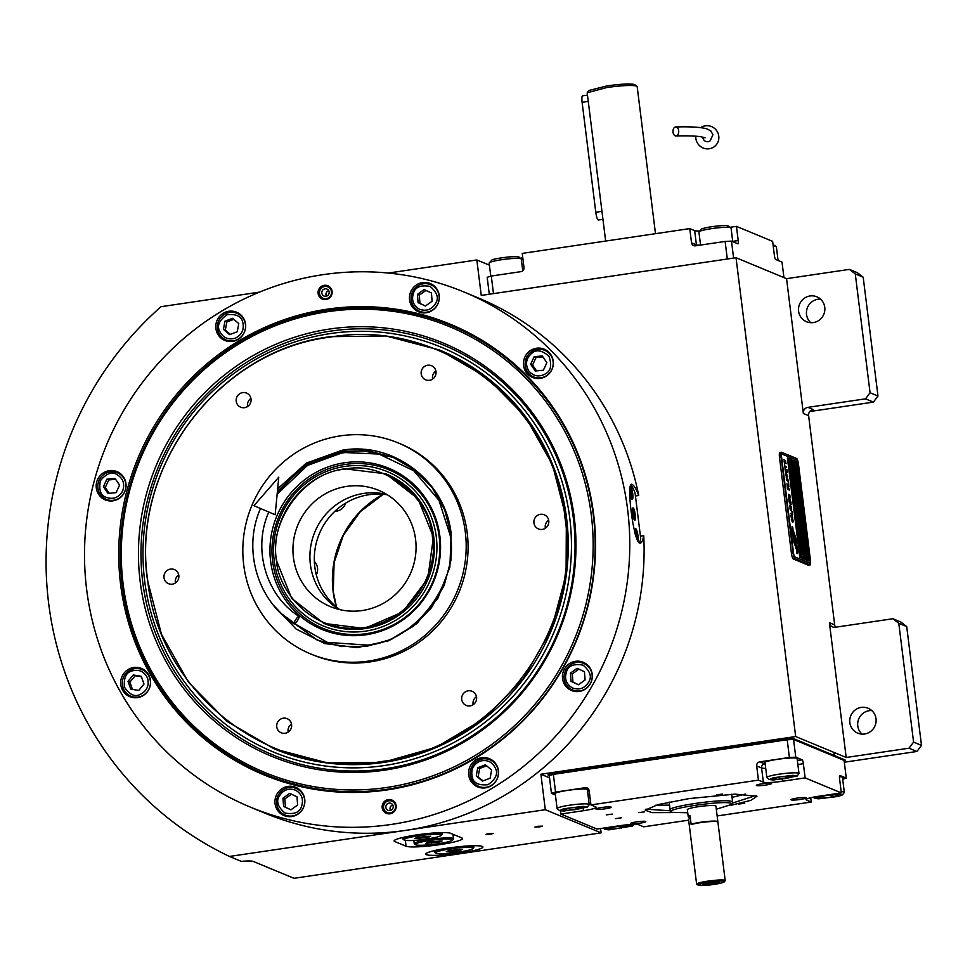 <?xml version="1.0" encoding="UTF-8"?>
<svg xmlns="http://www.w3.org/2000/svg" width="970" height="970" viewBox="0 0 970 970"><rect width="100%" height="100%" fill="white"/><g stroke="black" fill="none" stroke-linecap="round" stroke-linejoin="round"><path stroke-width="1.45" d="M863.191 277.202L855.273 273.928L849.368 269.381L857.286 272.655L863.191 277.202L877.983 396.027L873.412 402.113L865.495 398.84L807.913 407.351L813.187 409.546A5.396 5.25 -67.5 0 0 808.616 415.645L834.685 624.898A5.396 5.25 -67.5 0 0 835.546 627.226M873.412 402.113L809.768 411.535M846.192 757.485L829.398 622.716A5.396 5.25 112.5 0 0 835.303 627.263L892.885 618.739L900.803 622.012L906.695 626.559L921.5 745.384L916.929 751.471L909.011 748.197L846.192 757.485L795.667 736.533L736.024 257.717L786.549 278.669L803.342 413.45A5.396 5.25 112.5 0 1 807.913 407.351M820.535 299.136A13.495 13.143 -67.5 0 0 810.762 322.695M810.035 295.971A13.495 13.143 -67.5 0 0 806.519 321.737A13.495 13.143 -67.5 0 0 824.755 310.873A13.495 13.143 -67.5 0 0 810.035 295.971M855.273 273.928L870.066 392.741L865.495 398.84M786.549 278.669L849.368 269.381M877.983 396.027L870.066 392.741M736.024 257.717L481.253 295.426L476.84 259.96L388.339 273.055M259.451 292.128L160.996 306.702A332.795 324.113 -67.5 0 0 229.466 856.449L545.31 809.707L540.896 774.242L795.667 736.533M549.529 777.831L540.896 774.242M916.929 751.471L844.312 762.226M861.275 707.397A13.495 13.143 -67.5 0 0 857.759 733.162A13.495 13.143 -67.5 0 0 875.995 722.298A13.495 13.143 -67.5 0 0 861.275 707.397M909.011 748.197L913.582 742.098L898.778 623.286L892.885 618.739M871.775 710.561A13.495 13.143 -67.5 0 0 862.003 734.12M906.695 626.559L898.778 623.286M229.466 856.449L241.287 861.36A17.993 2.061 -7.1 0 1 253.267 861.421L293.983 878.311L601.109 832.854L600.575 828.525M489.413 265.174L476.84 259.96M461.902 837.971L450.589 833.278A28.785 3.298 172.9 0 0 419.44 834.515A28.785 3.298 172.9 0 0 394.111 840.966A28.785 3.298 172.9 0 0 394.754 841.536L406.066 846.228A28.785 3.298 172.9 0 0 437.228 845.003A28.785 3.298 172.9 0 0 462.544 838.541A28.785 3.298 172.9 0 0 461.902 837.971M460.374 853.042A28.785 3.298 172.9 0 0 482.902 846.98A28.785 3.298 172.9 0 0 448.31 848.047A28.785 3.298 172.9 0 0 425.781 854.097A28.785 3.298 172.9 0 0 460.374 853.042M489.038 833.509L493.572 833.363L490.614 834.164L486.079 834.297L489.038 833.509M537.901 826.27L542.436 826.137L539.478 826.937L534.943 827.07L537.901 826.27M601.109 832.854L545.31 809.707M921.5 745.384L913.582 742.098M339.742 609.621A63.862 62.201 112.5 0 1 314.801 566.856A63.862 62.201 112.5 0 1 387.357 494.797M794.212 536.192A3.953 0.776 81.6 0 0 794.139 536.216L794.212 536.192A3.953 0.776 81.6 0 1 794.297 536.204A3.953 0.776 81.6 0 1 795.703 541.284A15.665 3.068 81.6 0 1 796.528 543.867L796.285 539.235L793.448 532.203A10.44 2.049 81.6 0 0 794.139 536.216A3.953 0.776 -98.4 0 1 794.163 536.204M793.63 531.524L796.2 539.247L796.467 543.649M808.531 565.146A5.396 1.055 -98.4 0 1 808.422 565.207A5.396 1.055 -98.4 0 1 808.289 565.183L793.205 558.926A5.396 1.055 -98.4 0 1 791.411 553.142L779.492 457.379A5.396 1.055 -98.4 0 1 779.831 452.505A5.396 1.055 -98.4 0 1 779.953 452.529M781.614 457.282L793.533 553.045A3.601 0.703 81.6 0 0 794.733 556.901L809.817 563.158A3.601 0.703 81.6 0 0 809.901 563.17A3.601 0.703 81.6 0 0 810.132 559.92L798.201 464.157A3.601 0.703 81.6 0 0 797 460.301L781.917 454.045A3.601 0.703 81.6 0 0 781.832 454.033A3.601 0.703 81.6 0 0 781.614 457.282L781.529 457.294A3.601 0.703 -98.4 0 1 781.747 454.045A3.601 0.703 -98.4 0 1 781.796 454.045L781.747 454.045M807.331 560.442L808.834 561.072L796.467 461.756L794.963 461.138L807.331 560.442M805.076 559.508L806.579 560.126L794.212 460.823L792.696 460.192L805.076 559.508M803.184 558.72L804.312 559.193L791.738 459.792M790.95 463.32L802.214 553.761M799.789 557.313L801.305 557.944L788.925 458.628L787.422 458.01L799.789 557.313M795.594 541.539A13.689 2.68 81.6 0 1 794.491 538.265A9.276 1.819 81.6 0 1 793.29 532.045A106.579 20.879 81.6 0 1 792.708 526.952L792.599 530.323A16.514 3.237 81.6 0 0 793.217 534.179A8.621 1.685 81.6 0 0 794.333 538.605A322.161 63.123 81.6 0 1 795.182 541.042A13.568 2.655 81.6 0 1 796.152 544.364A8.912 1.746 81.6 0 1 797.073 549.517A63.996 12.537 81.6 0 1 797.522 553.518L797.643 550.16A10.355 2.025 81.6 0 0 796.782 545.407A9.821 1.928 81.6 0 0 795.594 541.539L795.509 541.551A13.689 2.68 -98.4 0 1 794.406 538.277A9.276 1.819 -98.4 0 1 793.205 532.057A106.579 20.879 -98.4 0 1 792.648 527.183M794.818 540.387A13.689 2.68 81.6 0 1 793.727 537.028A10.343 2.025 81.6 0 1 792.623 531.596A22.455 4.401 81.6 0 1 792.029 526.674L791.932 530.008A9.761 1.916 81.6 0 0 793.023 535.695A11.87 2.328 81.6 0 0 793.993 538.702A25.996 5.093 81.6 0 1 794.685 540.581A8.439 1.649 81.6 0 1 795.691 544.558A14.198 2.777 81.6 0 1 796.406 549.129A36.133 7.081 81.6 0 1 796.867 553.252L796.952 549.917A10.67 2.085 81.6 0 0 795.861 543.746A10.221 2.001 81.6 0 0 794.818 540.387L794.733 540.399A13.689 2.68 -98.4 0 1 793.642 537.04A10.343 2.025 -98.4 0 1 792.538 531.608A22.455 4.401 -98.4 0 1 791.969 526.916M795.861 548.693L796.043 548.014A10.427 2.037 81.6 0 0 795.351 544.012A3.953 0.776 81.6 0 1 793.872 538.908A15.69 3.068 81.6 0 1 793.048 536.337L793.29 540.969L796.127 548.001A10.427 2.037 81.6 0 0 795.436 543.988A3.953 0.776 81.6 0 1 795.364 544.012A3.953 0.776 -98.4 0 1 795.279 544.024A3.953 0.776 -98.4 0 1 793.787 538.932A15.69 3.068 -98.4 0 1 793.023 536.568M792.842 519.411L792.817 521.981L791.362 519.447L792.878 522.49L792.635 519.338M790.889 515.943L791.387 517.847L792.575 518.501L792.357 515.506L791.168 514.852L790.889 515.943M790.562 513.397L792.514 514.682L792.138 511.626L792.211 514.076L790.562 513.397M789.907 508.122L790.417 510.026L791.593 510.681L791.374 507.686L790.198 507.031L789.907 508.122M791.241 504.485L789.616 502.69L791.035 502.787L789.144 502.011L791.083 504.752L789.556 505.321L789.653 506.085L791.544 506.873L789.992 505.746L791.241 504.485L789.616 502.69M789.677 498.919L788.792 498.883L789.059 501.332L790.95 502.108L789.677 498.919M788.331 495.464L788.84 497.367L790.016 498.022L789.798 495.027L788.61 494.373L788.331 495.464M789.459 490.129L788.234 487.049L787.749 488.941L787.191 486.285L787.567 489.353L789.459 490.129M788.986 486.394L787.046 485.097L788.986 486.394M786.888 483.909L788.84 485.206L788.464 482.138L788.537 484.588L786.888 483.909M788.38 481.459L786.428 480.174L788.38 481.459M786.549 476.597L786.343 479.495L788.234 480.271L786.33 476.549M786.076 472.778L785.87 475.664L787.749 476.452L785.845 472.729M786.9 469.565L786.973 472.014L786.052 469.541L785.567 471.432L785.009 468.789L785.397 471.844L787.276 472.62L786.658 469.516M784.718 464.957L785.13 468.183L784.96 466.825L786.573 467.019L784.888 466.315L784.524 464.933M784.233 461.053L784.645 464.278L784.475 462.92L786.088 463.102L784.403 462.411L784.039 461.017M785.833 461.065L783.893 459.78L785.833 461.065M791.29 517.083L791.423 515.361L792.611 517.313L791.544 517.592L791.265 515.385M790.32 509.262L790.441 507.54L791.641 509.492L791.496 510.159L790.574 509.771L790.295 507.565M789.798 501.15L789.216 498.895M789.907 499.259L790.647 501.502L790.016 499.223M788.743 496.604L788.865 494.882L790.065 496.834L788.998 497.113L788.719 494.906M786.815 477.434L787.082 479.313L786.815 477.434M786.33 473.603L786.609 475.494L786.33 473.603M796.467 461.756L808.75 561.024M794.963 461.186L796.382 461.768M792.708 460.241L794.127 460.835L806.482 560.09M791.75 459.853L804.227 559.156M787.434 458.058L788.84 458.64L801.208 557.895M809.732 563.17L809.817 563.158A3.601 0.703 -98.4 0 1 809.817 563.182A3.601 0.703 -98.4 0 1 809.732 563.17L794.648 556.913A3.601 0.703 -98.4 0 1 793.448 553.058L781.529 457.294M809.95 564.94L794.866 558.684A5.396 1.055 -98.4 0 1 793.072 552.9L781.141 457.137A5.396 1.055 -98.4 0 1 781.493 452.262A5.396 1.055 -98.4 0 1 781.614 452.287L796.697 458.531A5.396 1.055 -98.4 0 1 798.492 464.327L810.423 560.09A5.396 1.055 -98.4 0 1 810.071 564.964A5.396 1.055 -98.4 0 1 809.95 564.94L808.289 565.183M797.643 550.16L797.546 550.172A10.355 2.025 81.6 0 0 796.697 545.419A9.821 1.928 81.6 0 0 795.509 541.551M797.473 550.778L797.546 550.172M797.704 552.851L797.388 550.79M796.843 553.021L796.867 549.942A10.67 2.085 81.6 0 0 795.764 543.758A10.221 2.001 81.6 0 0 794.733 540.399M793.351 521.399L793.169 520.647M791.702 520.72L791.52 519.968M792.817 521.981L792.126 521.751M792.502 518.501L792.466 515.931L791.156 514.864M792.466 517.968L791.205 517.095M792.417 514.646L791.896 511.578M792.211 514.076L790.574 513.445M791.532 510.681L791.496 508.11L790.174 507.043M791.496 510.159L790.235 509.274M790.999 503.26L789.156 502.06M791.447 506.837L789.907 505.758L791.156 504.509M789.653 499.077L789.046 498.386M790.853 502.072L789.847 498.725M790.647 501.502L789.822 499.271M789.956 498.022L789.919 495.452L788.598 494.385M789.919 497.489L788.659 496.616M789.362 490.092L788.004 487.001M788.27 489.159L787.191 486.346M788.901 486.358L787.046 485.145M788.743 485.158L788.222 482.09M788.537 484.588L786.9 483.957M788.283 481.423L786.44 480.223M788.137 480.235L786.464 476.609M787.082 479.313L786.258 477.082M787.664 476.416L785.991 472.79M786.609 475.494L785.785 473.263M786.973 472.014L785.821 469.492M786.088 471.65L785.021 468.837M787.179 472.584L786.803 469.577M785.033 468.146L784.96 466.825M786.549 467.491L784.803 466.327L784.633 464.969M784.548 464.242L784.475 462.92M786.064 463.575L784.318 462.423L784.148 461.065M785.748 461.029L783.893 459.828M801.499 553.652L802.336 559.29M801.414 553.627L802.833 558.987M801.802 553.579L801.887 553.591A3.419 3.419 0 0 1 802.711 559.229M789.568 457.888L790.404 463.527M789.483 457.864L790.914 463.224M789.871 457.816L789.956 457.828A3.419 3.419 0 0 1 790.793 463.466M327.205 309.175A243.834 237.48 112.5 0 1 593.676 514.549A243.834 237.48 112.5 0 1 387.078 789.932A243.834 237.48 112.5 0 1 120.607 584.558A243.834 237.48 112.5 0 1 327.205 309.175M327.884 310.376A242.852 236.522 112.5 0 1 450.747 325.459A242.852 236.522 112.5 0 1 593.288 514.924A242.852 236.522 112.5 0 1 387.527 789.192A242.852 236.522 112.5 0 1 264.677 774.121A242.852 236.522 112.5 0 1 122.523 520.914A242.852 236.522 112.5 0 1 327.884 310.376M250.333 807.113A278.827 271.564 -67.5 0 0 391.383 824.427A278.827 271.564 -67.5 0 0 627.178 582.703A278.827 271.564 -67.5 0 0 463.963 291.994A278.827 271.564 -67.5 0 0 322.901 274.68A278.827 271.564 -67.5 0 0 87.106 516.404A278.827 271.564 -67.5 0 0 250.333 807.113L264.652 813.054A278.827 271.564 -67.5 0 0 405.702 830.368A278.827 271.564 -67.5 0 0 643.728 535.658C642.734 541.199 641.34 543.673 639.533 543.079C633.398 541.308 625.662 479.18 632.246 484.551C634.089 485.412 636.247 489.05 638.721 495.488L635.435 495.973M631.567 484.454L632.246 484.551M643.728 535.658L640.43 536.143M638.721 495.488A278.827 271.564 -67.5 0 0 478.283 297.935L463.963 291.994M324.235 285.325A7.19 7.008 112.5 0 1 332.079 293.267A7.19 7.008 112.5 0 1 322.355 299.063A7.19 7.008 112.5 0 1 324.235 285.325M388.291 799.607A7.19 7.008 112.5 0 1 396.136 807.549A7.19 7.008 112.5 0 1 386.412 813.345A7.19 7.008 112.5 0 1 388.291 799.607M228.847 311.249A15.29 14.889 -67.5 0 0 224.87 340.446A15.29 14.889 -67.5 0 0 245.531 328.139A15.29 14.889 -67.5 0 0 228.847 311.249M109.246 470.68A15.29 14.889 -67.5 0 0 105.257 499.877A15.29 14.889 -67.5 0 0 125.93 487.57A15.29 14.889 -67.5 0 0 109.246 470.68M133.751 667.481A15.29 14.889 -67.5 0 0 129.774 696.678A15.29 14.889 -67.5 0 0 150.435 684.371A15.29 14.889 -67.5 0 0 133.751 667.481M288.029 786.379A15.29 14.889 -67.5 0 0 284.04 815.576A15.29 14.889 -67.5 0 0 304.713 803.269A15.29 14.889 -67.5 0 0 288.029 786.379M481.69 757.715A15.29 14.889 -67.5 0 0 477.701 786.912A15.29 14.889 -67.5 0 0 498.374 774.606A15.29 14.889 -67.5 0 0 481.69 757.715M575.501 661.31A15.29 14.889 -67.5 0 0 571.524 690.507A15.29 14.889 -67.5 0 0 592.185 678.2A15.29 14.889 -67.5 0 0 575.501 661.31M536.507 348.23A15.29 14.889 -67.5 0 0 532.53 377.427A15.29 14.889 -67.5 0 0 553.191 365.12A15.29 14.889 -67.5 0 0 536.507 348.23M422.508 282.585A15.29 14.889 -67.5 0 0 418.531 311.782A15.29 14.889 -67.5 0 0 439.192 299.475A15.29 14.889 -67.5 0 0 422.508 282.585M640.261 543.176L639.533 543.079M238.584 313.213A15.29 14.889 -67.5 0 0 235.467 312.813M227.004 341.137A15.29 14.889 112.5 0 1 224.519 339.221M118.983 472.645A15.29 14.889 -67.5 0 0 115.866 472.244M107.403 500.568A15.29 14.889 112.5 0 1 104.905 498.653M143.499 669.458A15.29 14.889 -67.5 0 0 140.371 669.045M131.92 697.381A15.29 14.889 112.5 0 1 129.422 695.454M297.766 788.355A15.29 14.889 -67.5 0 0 294.65 787.943M286.186 816.279A15.29 14.889 112.5 0 1 283.689 814.351M491.426 759.692A15.29 14.889 -67.5 0 0 488.31 759.28M479.847 787.616A15.29 14.889 112.5 0 1 477.349 785.688M585.25 663.286A15.29 14.889 -67.5 0 0 582.121 662.874M573.67 691.21A15.29 14.889 112.5 0 1 571.172 689.282M546.255 350.206A15.29 14.889 -67.5 0 0 543.127 349.794M534.664 378.13A15.29 14.889 112.5 0 1 532.178 376.214M432.244 284.549A15.29 14.889 -67.5 0 0 429.128 284.149M420.665 312.473A15.29 14.889 112.5 0 1 418.167 310.558M630.706 485.073A29.682 5.82 -98.4 0 1 635.083 493.172L640.709 538.314A29.682 5.82 -98.4 0 1 639.194 542.897M634.683 520.138A6.111 1.2 81.6 0 0 634.829 520.15A6.111 1.2 81.6 0 0 635.168 514.282A6.111 1.2 81.6 0 0 633.18 508.074A6.111 1.2 81.6 0 0 633.034 508.05A6.111 1.2 81.6 0 0 632.695 513.93A6.111 1.2 81.6 0 0 634.683 520.138M637.981 541.527A6.741 1.322 81.6 0 0 637.751 534.337A6.741 1.322 81.6 0 0 635.762 528.735A6.741 1.322 81.6 0 0 635.592 528.711A6.741 1.322 81.6 0 0 635.023 533.33M629.7 490.456A6.741 1.322 81.6 0 0 632.113 499.477A6.741 1.322 81.6 0 0 632.27 499.501A6.741 1.322 81.6 0 0 632.646 493.027A6.741 1.322 81.6 0 0 630.452 486.176A6.741 1.322 81.6 0 0 630.294 486.152A6.741 1.322 81.6 0 0 630.233 486.176M637.035 539.672A5.577 1.091 81.6 0 0 636.878 535.998A5.577 1.091 81.6 0 0 635.132 530.081A5.577 1.091 81.6 0 0 635.023 530.02L635.023 530.02M636.32 537.817L636.09 534.215L635.326 532.445L635.047 533.427M636.09 534.215L635.277 534.337M631.349 498.41A5.577 1.091 81.6 0 0 631.434 498.325A5.577 1.091 81.6 0 0 631.579 493.439A5.577 1.091 81.6 0 0 629.93 487.607M631.167 494.724L630.306 494.858L630.791 496.022L631.167 494.724L630.791 491.657L630.027 489.886L629.736 490.917M630.791 491.657L629.821 491.802M591.288 514.949A241.3 235.007 -67.5 0 0 327.593 311.709A241.3 235.007 -67.5 0 0 123.154 584.231A241.3 235.007 -67.5 0 0 386.848 787.458A241.3 235.007 -67.5 0 0 591.288 514.949M450.783 325.483A242.852 236.522 -67.5 0 0 327.969 310.412A242.852 236.522 -67.5 0 0 122.596 520.926A242.852 236.522 -67.5 0 0 264.713 774.133M384.69 770.144A223.731 217.898 -67.5 0 0 574.252 517.471A223.731 217.898 -67.5 0 0 329.751 329.024A223.731 217.898 112.5 0 0 140.189 581.709A223.731 217.898 112.5 0 0 384.69 770.144M385.272 768.737A221.972 216.177 112.5 0 1 142.687 581.782A221.972 216.177 112.5 0 1 330.758 331.097A221.972 216.177 112.5 0 1 573.331 518.053A221.972 216.177 112.5 0 1 385.272 768.737M384.12 765.585A219.111 213.388 112.5 0 1 144.675 581.042A219.111 213.388 112.5 0 1 330.309 333.583A219.111 213.388 -67.5 0 1 569.766 518.125A219.111 213.388 -67.5 0 1 384.12 765.585M439.349 349.952A215.873 210.235 -67.5 0 1 439.919 350.182A215.873 210.235 -67.5 0 1 566.274 575.246A215.873 210.235 -67.5 0 1 383.72 762.396A215.873 210.235 112.5 0 1 274.522 748.986A215.873 210.235 112.5 0 1 273.989 748.767M635.253 514.658A6.293 1.237 81.6 0 0 633.277 507.965A6.293 1.237 81.6 0 0 633.168 507.904A6.293 1.237 81.6 0 0 632.61 513.554A6.293 1.237 81.6 0 0 634.707 520.308A6.293 1.237 81.6 0 0 635.083 520.175A6.293 1.237 81.6 0 0 635.253 514.658M634.441 518.198L634.95 516.464L633.422 510.014L633.434 515.846L634.441 518.198M634.428 512.366L633.034 512.584M634.95 516.464L633.774 516.634M329.97 337.148C218.092 350.728 130.695 467.213 147.682 580.133C158.922 693.889 271.648 780.765 382.81 761.341C494.688 747.749 582.085 631.264 565.086 518.356C553.846 404.587 441.132 317.724 329.97 337.148M330.443 336.675C218.189 350.303 130.501 467.176 147.549 580.472L161.456 634.247L188.544 682.31L227.016 721.401L274.255 748.876L327.472 762.941L382.689 762.396L436.161 747.264L484.2 718.6L523.533 678.357L551.457 629.287L566.068 574.749L566.359 518.489L552.463 464.703L525.364 416.651L486.891 377.56L439.652 350.073L386.06 335.959L330.443 336.675M277.747 488.759L306.387 463.054L342.264 450.213C393.759 441.217 445.97 481.447 451.183 534.155L449.85 567.183L437.943 598.15L416.809 623.601L388.776 640.734L356.936 647.657L324.829 643.583L296.02 628.972L273.673 605.45M277.529 491.232L306.338 464.484L342.919 451.159L368.406 450.832L392.971 457.306L414.626 469.892L432.256 487.813L444.672 509.844L451.05 534.494L450.917 560.284L444.212 585.274L431.42 607.766L413.39 626.208L391.371 639.351L366.866 646.287L341.549 646.529L317.166 640.091L280.682 613.113M465.309 532.057A114.23 111.247 112.5 0 1 421.841 637.957A114.23 111.247 112.5 0 1 310.739 653.974A114.23 111.247 112.5 0 1 243.7 564.855A114.23 111.247 -67.5 0 1 287.168 458.968A114.23 111.247 -67.5 0 1 398.258 442.938A114.23 111.247 -67.5 0 1 465.309 532.057M398.258 442.938L400.149 443.726A114.23 111.247 -67.5 0 1 467.2 532.845A114.23 111.247 112.5 0 1 423.72 638.733A114.23 111.247 112.5 0 1 312.631 654.762L310.739 653.974M421.186 373.862A7.651 7.445 -67.5 0 0 433.105 378.749A7.651 7.445 -67.5 0 0 431.529 365.702A7.651 7.445 -67.5 0 0 421.186 373.862M236.207 401.228A7.651 7.445 -67.5 0 0 248.138 406.127A7.651 7.445 -67.5 0 0 246.55 393.068A7.651 7.445 -67.5 0 0 236.207 401.228M164.003 577.72A7.651 7.445 -67.5 0 0 175.922 582.606A7.651 7.445 -67.5 0 0 174.345 569.56A7.651 7.445 -67.5 0 0 164.003 577.72M276.765 726.821A7.651 7.445 -67.5 0 0 288.684 731.719A7.651 7.445 -67.5 0 0 287.108 718.661A7.651 7.445 -67.5 0 0 276.765 726.821M461.732 699.443A7.651 7.445 -67.5 0 0 473.663 704.341A7.651 7.445 -67.5 0 0 472.087 691.283A7.651 7.445 -67.5 0 0 461.732 699.443M533.949 522.963A7.651 7.445 -67.5 0 0 545.867 527.862A7.651 7.445 -67.5 0 0 544.291 514.803A7.651 7.445 -67.5 0 0 533.949 522.963M432.584 379.124A7.651 7.445 112.5 0 1 432.499 378.542A7.651 7.445 -67.5 0 1 435.918 371.086M247.617 406.503A7.651 7.445 112.5 0 1 247.52 405.921A7.651 7.445 -67.5 0 1 250.951 398.464M175.4 582.982A7.651 7.445 112.5 0 1 175.315 582.412A7.651 7.445 -67.5 0 1 178.735 574.943M288.163 732.083A7.651 7.445 112.5 0 1 288.078 731.513A7.651 7.445 -67.5 0 1 291.497 724.056M473.142 704.717A7.651 7.445 112.5 0 1 473.045 704.135A7.651 7.445 -67.5 0 1 476.476 696.678M545.346 528.226A7.651 7.445 112.5 0 1 545.261 527.656A7.651 7.445 -67.5 0 1 548.68 520.187M419.464 309.236C426.497 311.637 431.977 309.551 435.87 302.992C439.01 297.887 437.07 292.358 430.062 286.392C420.992 284.853 415.524 286.938 413.644 292.625C411.159 299.851 413.099 305.38 419.464 309.236M419.076 311.018A14.392 14.016 -67.5 0 0 437.834 303.889A14.392 14.016 -67.5 0 0 430.644 284.671A14.392 14.016 -67.5 0 0 412.432 292.043A14.392 14.016 -67.5 0 0 419.076 311.018M430.644 284.671L434.039 286.077A14.392 14.016 112.5 0 1 434.572 286.32M419.622 311.261L423.017 312.667A14.392 14.016 -67.5 0 0 423.55 312.873M424.12 289.569L417.427 294.395L418.07 302.628L425.393 306.047L432.099 301.233L431.456 293.001L424.12 289.569M417.427 294.395L419.307 295.171L419.949 303.416L425.478 305.986M425.927 290.418L419.307 295.171M418.07 302.628L419.949 303.416M235.213 338.215C241.954 334.808 244.452 329.424 242.706 322.064C241.421 316.256 236.183 313.819 226.992 314.729C219.39 320.197 216.892 325.58 219.499 330.879C222.712 337.681 227.95 340.13 235.213 338.215M236.183 340.046A14.392 14.016 -67.5 0 0 236.995 313.334A14.392 14.016 -67.5 0 0 218.214 331.667A14.392 14.016 -67.5 0 0 236.183 340.046M236.995 313.334L240.378 314.741A14.392 14.016 112.5 0 1 240.912 314.971M225.962 339.924L229.356 341.331A14.392 14.016 -67.5 0 0 229.89 341.537M224.919 321.216L223.439 329.388L229.623 334.638L237.274 331.728L238.753 323.568L232.582 318.305L224.919 321.216L226.81 322.004L225.331 330.164L230.29 334.383M223.439 329.388L225.331 330.164M233.794 319.348L226.81 322.004M122.608 491.087C125.094 483.872 123.154 478.331 116.788 474.488C111.841 471.384 106.373 473.457 100.383 480.72C98.698 489.983 100.637 495.524 106.203 497.331C113.235 499.732 118.704 497.646 122.608 491.087M124.572 491.984A14.392 14.016 -67.5 0 0 117.382 472.766A14.392 14.016 -67.5 0 0 99.049 480.417A14.392 14.016 -67.5 0 0 106.36 499.356A14.392 14.016 -67.5 0 0 124.572 491.984M117.382 472.766L120.777 474.172A14.392 14.016 112.5 0 1 121.311 474.403M106.36 499.356L109.755 500.762A14.392 14.016 -67.5 0 0 110.289 500.969M103.402 486.71L107.997 493.439L116.097 492.639L119.589 485.097L114.993 478.368L106.894 479.168L103.402 486.71L105.281 487.498L109.258 493.318M106.894 479.168L108.773 479.956L105.281 487.498M115.612 479.277L108.773 479.956M147.61 678.297C144.397 671.495 139.159 669.057 131.896 670.973C126.173 672.392 123.675 677.775 124.402 687.124C129.628 694.762 134.866 697.212 140.117 694.459C146.858 691.052 149.356 685.669 147.61 678.297M149.647 677.824A14.392 14.016 -67.5 0 0 122.317 682.698A14.392 14.016 -67.5 0 0 141.087 696.29A14.392 14.016 -67.5 0 0 149.647 677.824M134.806 697.782A14.392 14.016 112.5 0 1 134.272 697.563L130.877 696.157M145.815 671.216A14.392 14.016 -67.5 0 0 145.294 670.985L141.899 669.579M130.732 689.112L138.722 690.458L143.996 684.068L141.28 676.32L133.29 674.962L128.016 681.352L130.732 689.112M128.016 681.352L129.907 682.14L132.441 689.403M133.29 674.962L135.182 675.75L129.907 682.14M141.45 676.805L135.182 675.75M295.583 790.186C288.539 787.785 283.07 789.871 279.166 796.418C276.026 801.535 277.966 807.064 284.986 813.03C294.055 814.57 299.524 812.484 301.391 806.797C303.889 799.571 301.949 794.042 295.583 790.186M296.711 788.707A14.392 14.016 -67.5 0 0 277.953 795.837A14.392 14.016 -67.5 0 0 285.144 815.055A14.392 14.016 -67.5 0 0 303.355 807.695A14.392 14.016 -67.5 0 0 296.711 788.707M289.072 816.679A14.392 14.016 112.5 0 1 288.539 816.461L285.144 815.055M300.094 790.113A14.392 14.016 -67.5 0 0 299.56 789.883L296.165 788.477M290.915 809.853L297.62 805.027L296.978 796.794L289.642 793.375L282.949 798.189L283.592 806.422L290.915 809.853M283.592 806.422L291 809.792M282.949 798.189L284.828 798.965L285.471 807.21M291.449 794.212L284.828 798.965M479.823 761.207C473.093 764.615 470.595 769.998 472.329 777.358C473.615 783.166 478.865 785.603 488.055 784.694C495.658 779.225 498.156 773.842 495.549 768.543C492.323 761.741 487.086 759.292 479.823 761.207M479.616 759.68A14.392 14.016 -67.5 0 0 478.804 786.403A14.392 14.016 -67.5 0 0 497.586 768.058A14.392 14.016 -67.5 0 0 479.616 759.68M482.733 788.016A14.392 14.016 112.5 0 1 482.199 787.81L478.804 786.403M493.754 761.45A14.392 14.016 -67.5 0 0 493.221 761.22L489.826 759.813M490.117 778.207L491.596 770.034L485.424 764.784L477.761 767.694L476.282 775.854L482.466 781.117L490.117 778.207M476.282 775.854L483.133 780.862M477.761 767.694L479.653 768.47L478.174 776.643M486.637 765.815L479.653 768.47M528.614 370.758C533.476 376.457 539.174 377.415 545.734 373.668C550.936 370.795 551.991 364.962 548.911 356.16C541.89 350.194 536.192 349.236 531.79 353.262C526.116 358.318 525.061 364.15 528.614 370.758M527.547 371.959A14.392 14.016 -67.5 0 0 553.142 361.919A14.392 14.016 -67.5 0 0 531.172 351.964A14.392 14.016 -67.5 0 0 527.547 371.959M544.655 350.328L548.05 351.734A14.392 14.016 112.5 0 1 548.571 351.964M533.633 376.918L537.016 378.324A14.392 14.016 -67.5 0 0 537.562 378.53M542.254 355.929L534.155 356.73L530.663 364.271L535.27 371.001L543.37 370.2L546.862 362.659L542.254 355.929M534.155 356.73L536.046 357.518L532.554 365.047L536.531 370.879M542.885 356.839L536.046 357.518M530.663 364.271L532.554 365.047M572.458 687.96C579.502 690.361 584.971 688.288 588.875 681.728C592.015 676.623 590.075 671.082 583.055 665.117C573.985 663.577 568.517 665.662 566.65 671.349C564.152 678.576 566.092 684.105 572.458 687.96M572.082 689.755A14.392 14.016 -67.5 0 0 590.839 682.625A14.392 14.016 -67.5 0 0 583.649 663.407A14.392 14.016 -67.5 0 0 565.437 670.767A14.392 14.016 -67.5 0 0 572.082 689.755M583.649 663.407L587.044 664.814A14.392 14.016 112.5 0 1 587.565 665.044M572.627 689.985L576.022 691.392A14.392 14.016 -67.5 0 0 576.556 691.61M577.126 668.306L570.421 673.119L571.063 681.352L578.399 684.771L585.092 679.958L584.449 671.725L577.126 668.306M570.421 673.119L572.312 673.895L572.955 682.14L578.484 684.723M578.92 669.142L572.312 673.895M571.063 681.352L572.955 682.14M386.8 813.49A7.19 7.008 -67.5 0 1 389.043 799.91A7.19 7.008 112.5 0 1 392.304 800.214M388.788 800.784A6.159 6.002 112.5 0 1 395.517 805.973A6.159 6.002 112.5 0 1 390.304 812.921A6.159 6.002 -67.5 0 1 383.574 807.731A6.159 6.002 -67.5 0 1 388.788 800.784M390.013 810.58A3.783 3.674 -67.5 0 0 390.995 803.366A3.783 3.674 -67.5 0 0 385.89 806.397A3.783 3.674 -67.5 0 0 390.013 810.58M392.765 804.942A3.783 3.674 -67.5 0 0 390.474 810.471M322.743 299.209A7.19 7.008 112.5 0 1 324.986 285.629A7.19 7.008 -67.5 0 1 328.248 285.932M326.247 298.639A6.159 6.002 112.5 0 1 319.518 293.449A6.159 6.002 112.5 0 1 324.732 286.502A6.159 6.002 -67.5 0 1 331.461 291.691A6.159 6.002 -67.5 0 1 326.247 298.639M325.023 288.842A3.783 3.674 -67.5 0 0 324.041 296.056A3.783 3.674 -67.5 0 0 329.145 293.013A3.783 3.674 -67.5 0 0 325.023 288.842M326.417 296.189A3.783 3.674 112.5 0 1 328.709 290.66M344.641 469.298C305.671 471.468 268.253 521.339 276.608 559.993C276.365 583.6 306.581 635.071 364.368 627.614C421.877 617.999 438.404 559.617 432.39 536.931C430.995 497.258 382.738 460.059 344.641 469.298M344.944 468.813C302.846 473.93 269.963 517.762 276.353 560.236L291.727 598.429L323.871 623.395L364.538 628.463L402.599 612.034L427.818 578.544L433.408 536.992L418.034 498.81L385.89 473.845L344.944 468.813M386.836 494.47A62.965 61.316 -67.5 0 0 310.4 564.54A62.965 61.316 -67.5 0 0 339.136 609.475M415.584 539.417A62.965 61.316 -67.5 0 0 378.627 490.299A62.965 61.316 -67.5 0 0 317.396 499.138A62.965 61.316 -67.5 0 0 293.425 557.495A62.965 61.316 -67.5 0 0 330.382 606.614A62.965 61.316 -67.5 0 0 391.613 597.787A62.965 61.316 -67.5 0 0 415.584 539.417M345.659 503.115A11.688 11.385 112.5 0 1 334.796 511.372M314.353 561.363A11.688 11.385 112.5 0 1 316.317 574.846M289.872 620.958L327.351 642.37L367.254 645.086C414.675 642.443 460.192 581.77 450.019 534.749L438.961 500.277L413.79 470.753L378.991 454.069L343.259 452.469L307.478 465.43L277.287 494.045M393.286 457.44L361.846 450.492L329.715 454.53L300.482 469.104L277.42 492.566M282.779 615.101L317.481 640.212M270.63 561.303A87.239 84.972 -67.5 0 0 365.969 634.78A87.239 84.972 -67.5 0 0 439.883 536.252A87.239 84.972 112.5 0 0 344.544 462.763A87.239 84.972 112.5 0 0 270.63 561.303M439.155 536.713A85.833 83.59 112.5 0 1 366.43 633.653A85.833 83.59 112.5 0 1 272.631 561.363A85.833 83.59 112.5 0 1 345.356 464.424A85.833 83.59 112.5 0 1 439.155 536.713M274.219 560.769A83.541 81.359 -67.5 0 0 365.52 631.13A83.541 81.359 -67.5 0 0 436.294 536.774A83.541 81.359 112.5 0 0 345.005 466.412A83.541 81.359 112.5 0 0 274.219 560.769M323.871 623.395L324.247 623.552A80.947 78.837 -67.5 0 0 402.974 612.191A80.947 78.837 -67.5 0 0 433.784 537.15A80.947 78.837 112.5 0 0 386.266 474.003L385.89 473.845M783.942 277.59L782.014 262.082L775.6 259.426A3.601 0.703 -98.4 0 1 774.412 255.559L772.641 241.372L736.448 226.362L738.206 240.548A3.601 0.703 -98.4 0 1 737.988 243.797A3.601 0.703 -98.4 0 1 737.903 243.785L731.489 241.13L733.599 258.081M727.306 259.014L725.123 241.433L731.489 241.13M725.123 241.433L695.454 245.822A3.601 3.504 112.5 0 1 691.525 242.791L696.424 244.828A16.187 1.855 172.9 0 0 699.6 245.204M493.475 293.619L491.293 276.038L520.951 271.648A3.601 3.504 112.5 0 0 524.006 267.587L522.236 253.4L689.755 228.605L691.525 242.791M489.292 294.237L487.183 277.287L491.293 276.038M522.769 257.68A16.187 1.855 -7.1 0 1 520.284 258.226M689.755 228.605L694.653 230.642L696.424 244.828A3.601 3.504 112.5 0 0 696.63 245.652M699.625 231.018A16.187 1.855 -7.1 0 1 694.653 230.642M736.448 226.362L730.192 227.283M490.784 276.195L489.159 263.088A16.187 1.855 -7.1 0 1 489.232 262.858L491.948 259.972C493.572 259.026 499.562 257.984 509.941 256.832C518.38 256.504 521.048 256.88 517.956 257.935M489.232 262.858A16.187 1.855 -7.1 0 1 490.214 262.264A16.187 1.855 -7.1 0 1 507.116 259.002A16.187 1.855 -7.1 0 1 521.157 258.893A16.187 1.855 -7.1 0 1 521.29 259.087L522.745 270.824M773.236 246.137A16.187 1.855 -7.1 0 1 776.242 246.635A16.187 1.855 -7.1 0 1 776.376 246.841L778.073 260.445M773.029 244.525L776.242 246.635M700.546 245.07L698.921 232.048A16.187 1.855 -7.1 0 1 699.006 231.818L701.722 228.932C705.554 227.586 711.543 226.543 719.704 225.792C727.233 225.307 729.901 225.683 727.73 226.895M699.006 231.818A16.187 1.855 -7.1 0 1 699.988 231.224A16.187 1.855 -7.1 0 1 720.734 227.586A16.187 1.855 -7.1 0 1 730.919 227.841A16.187 1.855 -7.1 0 1 731.053 228.035L732.75 241.651M670.549 810.799L645.874 809.174M756.018 795.461L732.483 803.087M555.41 794.976L551.457 793.339L549.25 775.6L553.361 774.363L787.191 739.758L793.557 739.443L844.082 760.407L846.289 778.134L839.874 775.479A3.601 0.703 -98.4 0 0 839.79 775.466A3.601 0.703 -98.4 0 0 839.571 778.716L841.329 792.902L818.644 796.261A16.187 1.855 172.9 0 0 805.973 799.668A16.187 1.855 172.9 0 0 806.337 799.983L806.252 799.268M553.361 774.363L555.567 792.09L585.237 787.701A3.601 3.504 112.5 0 1 589.166 790.732L590.936 804.918L758.455 780.135L756.685 765.948A3.601 3.504 112.5 0 1 759.74 761.874L789.398 757.485L787.191 739.758M793.557 739.443L795.764 757.182L789.398 757.485M795.764 757.182L802.178 759.837A3.601 0.703 -98.4 0 1 803.366 763.705L797.873 764.518M841.329 792.902L805.136 777.891L803.366 763.705M842.687 779.225L846.289 778.134M717.145 815.952L811.235 802.02L810.702 797.74M688.664 820.159L643.716 826.816L638.818 824.779A16.187 1.855 172.9 0 0 619.721 825.7L597.035 829.059L560.83 814.048L560.442 810.884M555.567 792.09L551.457 793.339M791.205 799.886A7.651 0.873 172.9 0 0 799.474 799.559A7.651 0.873 172.9 0 0 806.203 797.849A7.651 0.873 172.9 0 0 806.034 797.692A7.651 0.873 172.9 0 0 797.764 798.019A7.651 0.873 172.9 0 0 791.035 799.729A7.651 0.873 172.9 0 0 791.205 799.886M756.539 785.518A7.651 0.873 172.9 0 0 764.821 785.191A7.651 0.873 172.9 0 0 771.55 783.469A7.651 0.873 172.9 0 0 771.38 783.311A7.651 0.873 172.9 0 0 763.099 783.639A7.651 0.873 172.9 0 0 756.37 785.361A7.651 0.873 172.9 0 0 756.539 785.518M610.967 807.052A7.651 0.873 172.9 0 0 602.697 807.379A7.651 0.873 172.9 0 0 595.968 809.101A7.651 0.873 172.9 0 0 596.138 809.247A7.651 0.873 172.9 0 0 604.407 808.919A7.651 0.873 172.9 0 0 611.136 807.21A7.651 0.873 172.9 0 0 610.967 807.052M645.632 821.432A7.651 0.873 172.9 0 0 637.351 821.76A7.651 0.873 172.9 0 0 630.621 823.469A7.651 0.873 172.9 0 0 630.791 823.627A7.651 0.873 172.9 0 0 639.072 823.3A7.651 0.873 172.9 0 0 645.802 821.578A7.651 0.873 172.9 0 0 645.632 821.432M587.48 790.477A17.084 1.952 172.9 0 0 588.293 789.75A17.084 1.952 172.9 0 0 587.905 789.41A17.084 1.952 172.9 0 0 569.414 790.138A17.084 1.952 172.9 0 0 554.367 793.969A17.084 1.952 172.9 0 0 554.755 794.321A17.084 1.952 172.9 0 0 555.337 794.491M590.936 804.918L595.835 806.955A16.187 1.855 172.9 0 1 596.198 807.282A16.187 1.855 172.9 0 1 583.516 810.69L583.261 808.64M744.73 803.257L738.91 804.057L744.73 803.257M722.529 794.054L716.709 794.842L722.529 794.054M644.638 811.829L638.806 812.617L644.638 811.829M672.525 812.581L652.058 812.642L645.111 810.168L657.999 804.615L689.258 798.565L735.018 794.127L756.988 796.237L750.865 800.335L731.004 805.294M621.236 817.831L615.416 818.631L621.236 817.831M612.191 814.085L606.359 814.873L612.191 814.085M560.83 814.048L583.516 810.69M811.235 802.02L806.337 799.983M805.136 777.891L782.451 781.25L782.22 779.395M758.455 780.135L763.354 782.159A16.187 1.855 172.9 0 0 782.451 781.25M797.243 759.437A17.084 1.952 172.9 0 0 798.055 758.71A17.084 1.952 172.9 0 0 777.516 759.328A17.084 1.952 172.9 0 0 764.142 762.929A17.084 1.952 172.9 0 0 765.112 763.438M842.566 778.231A17.084 1.952 172.9 0 0 843.379 777.503A17.084 1.952 172.9 0 0 843.003 777.164A17.084 1.952 172.9 0 0 839.45 776.752M608.845 827.592L604.94 829.411L608.966 829.859L632.61 825.967L628.536 825.155L608.845 827.592M628.73 826.586L626.002 825.761L616.023 826.682L608.784 828.428L611.512 829.253L628.73 826.586M621.479 828.319L621.212 826.21M611.512 829.253L611.33 827.81M655.635 805.258L669.567 805.124M732.047 797.352L745.59 794.054M844.155 761.026L845.209 760.868L845.1 759.983L792.308 738.097L548.001 774.254L549.25 775.612M792.308 738.097L792.417 738.982L548.123 775.139M845.209 760.868L844.082 760.407M793.545 739.455L792.417 738.982M773.284 777.746L769.392 779.565L773.405 780.013L797.049 776.121L792.987 775.309L773.284 777.746M797.049 776.121L798.916 773.757A16.187 1.855 172.9 0 0 799.001 773.539A16.187 1.855 172.9 0 0 794.224 772.823A16.187 1.855 172.9 0 0 771.502 775.624A16.187 1.855 172.9 0 0 766.87 777.54A16.187 1.855 172.9 0 0 767.003 777.734L769.392 779.565M793.169 776.74L790.441 775.927L780.462 776.849L773.223 778.583L775.952 779.407L785.93 778.486L793.169 776.74M785.93 778.486L785.664 776.364M775.952 779.407L775.77 777.976M838.432 796.382L842.372 794.927L838.31 794.103L824.524 795.4L814.715 798.371L818.728 798.819L838.432 796.382M842.372 794.927L844.239 792.551A16.187 1.855 172.9 0 0 844.324 792.332A16.187 1.855 172.9 0 0 841.172 791.629M818.547 797.388L821.275 798.201L831.254 797.279L838.492 795.533L835.764 794.721L825.785 795.643L818.547 797.388M821.275 798.201L821.093 796.77M831.254 797.279L830.987 795.157M563.521 808.786L559.617 810.617L563.643 811.065L587.286 807.173L583.212 806.361L563.521 808.786M587.286 807.173L589.154 804.809A16.187 1.855 172.9 0 0 589.226 804.579A16.187 1.855 172.9 0 0 584.461 803.863A16.187 1.855 172.9 0 0 561.739 806.676A16.187 1.855 172.9 0 0 557.095 808.58A16.187 1.855 172.9 0 0 557.229 808.786L559.617 810.617M583.406 807.792L580.678 806.967L570.699 807.889L563.461 809.635L566.189 810.447L576.156 809.526L583.406 807.792M576.156 809.526L575.889 807.404M566.189 810.447L566.007 809.016M588.851 90.501L607.05 85.881C621.127 83.953 630.318 83.517 634.647 84.548L637.169 86.573L655.49 233.673M605.656 241.057L587.189 92.793L606.905 87.494C622.049 85.433 631.955 84.948 636.611 86.063L636.963 86.257M717.8 821.917A14.392 1.649 172.9 0 0 717.861 821.736A14.392 1.649 172.9 0 0 717.545 821.444A14.392 1.649 172.9 0 0 700.57 822.257A14.392 1.649 172.9 0 0 691.113 824.233L691.27 824.633M716.309 809.222L732.217 804.239L732.653 802.238L731.95 801.608C725.33 797.801 660.473 807.404 670.876 810.653M669.179 802.044L670.173 810.023L671.737 812.327L687.742 812.775M691.113 824.233L690.058 815.721A14.392 1.649 172.9 0 0 688.239 816.776A14.392 1.649 172.9 0 0 690.264 817.358M717.861 821.736L715.921 806.131A14.392 1.649 172.9 0 0 698.618 806.652A14.392 1.649 172.9 0 0 687.354 809.683L688.239 816.776M732.217 804.239L731.538 803.475C725.063 799.753 661.552 809.15 671.737 812.327M598.526 219.935A7.19 1.406 -98.4 0 1 598.369 220.008A7.19 1.406 -98.4 0 1 598.199 219.984A7.19 1.406 -98.4 0 1 595.798 212.26L582.109 102.311A7.19 1.406 -98.4 0 1 582.558 95.824L587.468 95.096M402.926 838.965A19.788 2.267 172.9 0 1 420.337 834.527A19.788 2.267 172.9 0 1 441.762 833.679A19.788 2.267 -7.1 0 1 442.199 834.079A19.788 2.267 -7.1 0 1 442.102 834.345L441.326 835.34A18.891 2.158 -7.1 0 1 423.72 839.45A18.891 2.158 -7.1 0 1 404.357 840.117A18.891 2.158 172.9 0 1 404.09 839.971L403.096 839.208A19.788 2.267 172.9 0 1 402.926 838.965L402.744 837.486M404.09 839.971A18.891 2.158 172.9 0 1 419.476 835.655A18.891 2.158 172.9 0 1 440.998 834.697A18.891 2.158 -7.1 0 1 441.326 835.34M430.741 836.213L417.136 837.377L414.614 838.601L428.219 837.437L430.741 836.213M428.219 837.437L428.061 836.201M420.155 838.626L419.949 836.964M414.238 843.657A19.788 2.267 172.9 0 1 431.65 839.22A19.788 2.267 172.9 0 1 453.075 838.371A19.788 2.267 -7.1 0 1 453.511 838.771A19.788 2.267 -7.1 0 1 453.414 839.038L452.638 840.032A18.891 2.158 -7.1 0 1 435.033 844.143A18.891 2.158 -7.1 0 1 415.657 844.809A18.891 2.158 172.9 0 1 415.402 844.664L414.396 843.9A19.788 2.267 172.9 0 1 414.238 843.657L413.838 840.42M415.402 844.664A18.891 2.158 172.9 0 1 430.789 840.347A18.891 2.158 172.9 0 1 452.311 839.389A18.891 2.158 -7.1 0 1 452.638 840.032M442.041 840.905L428.449 842.069L425.927 843.294L439.519 842.13L442.041 840.905M439.519 842.13L439.374 840.893M431.468 843.318L431.262 841.657M434.596 852.096A19.788 2.267 172.9 0 1 452.008 847.659A19.788 2.267 172.9 0 1 473.433 846.81A19.788 2.267 -7.1 0 1 473.869 847.21A19.788 2.267 -7.1 0 1 473.772 847.489L472.996 848.471A18.891 2.158 -7.1 0 1 455.391 852.594A18.891 2.158 -7.1 0 1 436.027 853.26A18.891 2.158 172.9 0 1 435.76 853.115L434.766 852.339A19.788 2.267 172.9 0 1 434.596 852.096L434.414 850.617M435.76 853.115A18.891 2.158 172.9 0 1 451.147 848.786A18.891 2.158 172.9 0 1 472.669 847.828A18.891 2.158 -7.1 0 1 472.996 848.471M462.411 849.344L448.807 850.508L446.285 851.733L451.826 851.769L459.889 850.569L462.411 849.344M459.889 850.569L459.731 849.332M451.826 851.769L451.62 850.096M678.685 130.707A4.498 2.886 -91.6 0 0 675.726 126.961A4.498 2.886 -91.6 0 0 673.022 132.211A4.498 2.886 -91.6 0 0 675.981 135.958A4.498 2.886 -91.6 0 0 678.685 130.707M702.886 137.122A4.498 4.401 50.4 0 0 710.185 140.759L712.962 134.757L710.755 130.853L706.936 128.901C700.983 127.155 690.579 126.512 675.726 126.961M695.817 136.2A11.688 11.434 50.4 0 0 708.755 148.822A11.688 11.434 50.4 0 0 718.77 136.103A11.688 11.434 50.4 0 0 700.716 127.64M294.14 623.94A4.498 1.006 123.4 0 0 297.463 620.63A4.498 1.006 123.4 0 0 299.051 616.411A4.498 1.006 123.4 0 0 299.015 616.386A4.498 1.006 123.4 0 0 295.692 619.697A4.498 1.006 123.4 0 0 294.104 623.916A4.498 1.006 123.4 0 0 294.14 623.94M275.165 514.743L253.922 505.697L278.778 477.167L275.165 514.743M713.847 884.446A13.495 1.54 172.9 0 0 724.347 881.791A13.495 1.54 172.9 0 0 708.197 882.106A13.495 1.54 172.9 0 0 697.648 884.846L699.115 885.452A13.495 1.54 172.9 0 0 713.847 884.446M724.347 881.791L725.123 880.808A14.392 1.649 172.9 0 0 725.196 880.614A14.392 1.649 172.9 0 0 707.894 881.136A14.392 1.649 172.9 0 0 696.63 884.167A14.392 1.649 172.9 0 0 696.751 884.337L696.86 884.422M699.115 885.452L701.286 885.125L696.957 884.458M718.879 882.118A8.099 0.921 172.9 0 0 710.113 882.457A8.099 0.921 172.9 0 0 702.995 884.276A8.099 0.921 172.9 0 0 703.177 884.434A8.099 0.921 172.9 0 0 711.931 884.094A8.099 0.921 172.9 0 0 719.061 882.276A8.099 0.921 172.9 0 0 718.879 882.118M696.63 884.167L688.567 819.432A14.392 1.649 -7.1 0 1 690.385 818.377L691.161 824.585A14.392 1.649 -7.1 0 1 700.607 822.621A14.392 1.649 -7.1 0 1 717.909 822.087L725.196 880.614M717.57 882.3L709.616 882.688L704.39 884.191L712.441 883.864L718.139 881.96M707.967 883.973L714.951 882.942L707.906 883.428M711.895 883.634L711.786 882.773M803.342 413.45L808.616 415.645M834.685 624.898L829.398 622.716M383.114 494.288A95.145 92.659 -67.5 0 0 333.134 591.53A95.145 92.659 -67.5 0 0 336.372 606.977M406.066 846.228L405.339 840.372M394.754 841.536L394.596 840.25M794.866 558.684L793.205 558.926M781.141 457.137L779.492 457.379M793.072 552.9L791.411 553.142M732.714 241.36L738.206 240.548M589.166 790.793L587.577 791.277M585.237 787.701L588.499 789.059M763.354 782.159L761.583 767.973L756.685 765.948M765.184 764.057L759.74 761.874M764.639 763.911A3.601 3.504 -67.5 0 0 761.583 767.973A16.187 1.855 -7.1 0 0 765.718 768.373M802.178 759.837L797.376 760.553M589.699 795.024A16.187 1.855 -7.1 0 1 588.087 795.388M602.055 211.339L595.798 212.26M588.366 101.389L582.109 102.311M383.308 494.3L360.307 511.675L343.356 535.234L334.068 562.758L333.292 591.7L336.517 607.099M810.071 564.964L808.422 565.207M781.493 452.262L779.831 452.505M518.768 257.05L521.157 258.893M728.531 226.01L730.919 227.841M604.94 829.411L603.279 828.125M632.61 825.967L633.846 824.403M789.071 737.515L789.204 738.558M767.706 740.68L767.84 741.711M797.085 758.201L799.001 773.539M764.954 762.202L766.87 777.54M833.909 752.393L834.297 755.509M842.409 776.994L844.324 792.332M814.715 798.371L813.187 797.194M579.308 768.555L579.442 769.598M557.944 771.72L558.077 772.763M587.323 789.24L589.226 804.579M555.192 793.242L557.095 808.58M588.863 90.477L587.311 92.441M732.653 802.238L731.659 794.26M598.369 220.008L602.952 219.329M442.199 834.079L442.017 832.587M453.511 838.771L452.954 834.248M473.869 847.21L473.687 845.719M675.981 135.958C687.366 135.654 695.708 135.933 701.031 136.77L705.069 137.813M299.051 616.411C265.889 595.519 252.321 548.85 268.823 512.039M294.104 623.916C257.305 600.733 242.342 549.117 260.542 508.51"/></g></svg>
